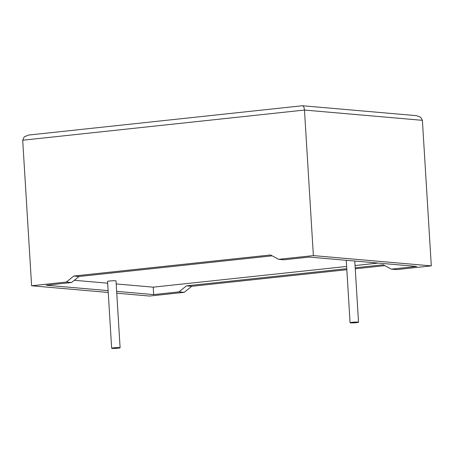 <?xml version="1.0" encoding="UTF-8"?>
<svg xmlns="http://www.w3.org/2000/svg" width="454" height="454" viewBox="0 0 454 454"><rect width="100%" height="100%" fill="white"/><g stroke="black" fill="none" stroke-linecap="round" stroke-linejoin="round"><path stroke-width="0.68" d="M117.938 348.184A4.228 0.346 -3.5 0 1 111.65 348.263A4.228 0.346 -3.5 0 1 113.812 347.826A4.228 0.346 -3.5 0 1 120.1 347.747A4.228 0.346 -3.5 0 1 117.938 348.184M120.1 347.747L116.008 280.913A4.228 0.346 176.5 0 0 109.726 280.992A4.228 0.346 176.5 0 0 107.564 281.429L111.65 348.263M352.23 322.3A4.228 0.346 176.5 0 0 350.074 322.737A4.228 0.346 176.5 0 0 356.356 322.658A4.228 0.346 176.5 0 0 358.518 322.221A4.228 0.346 176.5 0 0 352.23 322.3M302.256 105.782C303.431 105.686 304.163 107.11 304.469 110.055L313.374 255.608L278.694 259.325L270.55 254.972L73.792 276.038L66.284 282.065L71.539 282.524L46.251 285.231L108.126 290.622M66.284 282.065L31.604 285.782L22.7 140.224L24.227 136.853L28.523 135.065L302.438 105.737L416.477 115.657L420.659 117.234L422.396 120.327L431.3 265.885L396.62 269.597L391.365 269.137L416.653 266.43L309.236 257.072L283.949 259.779L278.694 259.325M116.65 291.366L153.668 294.589L178.95 291.882L184.211 292.336L149.531 296.053L116.763 293.199M108.239 292.455L31.604 285.782M178.95 291.882L186.458 285.855L191.719 286.309L346.828 269.704M355.249 268.802L384.81 265.635M191.719 286.309L184.211 292.336M186.458 285.855L346.765 268.689M355.187 267.786L383.221 264.784L391.365 269.137M116.196 283.937L153.214 287.161L346.629 266.453M355.051 265.55L378.154 263.076M153.214 287.161L153.668 294.589M272.145 255.823L79.047 276.497L71.539 282.524M74.32 280.288L107.672 283.194M431.3 265.885L313.374 255.608M73.792 276.038L79.047 276.497M422.396 120.327L304.469 110.055L22.7 140.224M350.074 322.737L346.254 260.295M358.518 322.221L354.778 261.039"/></g></svg>
